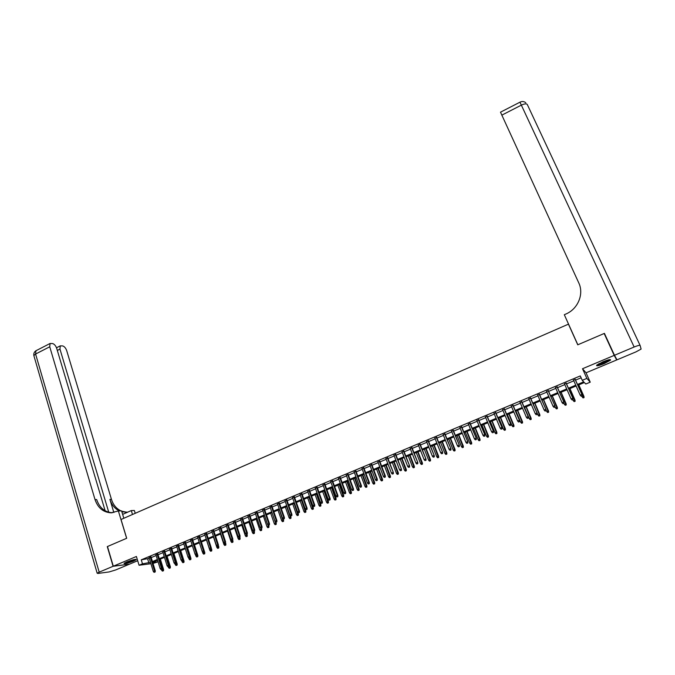 <?xml version="1.0" encoding="UTF-8"?>
<svg xmlns="http://www.w3.org/2000/svg" width="675" height="675" viewBox="0 0 675 675"><rect width="100%" height="100%" fill="white"/><g stroke="black" fill="none" stroke-linecap="round" stroke-linejoin="round"><path stroke-width="1.01" d="M133.507 561.136L136.249 559.659C135.743 558.993 132.578 559.761 126.748 561.963L124.031 563.431C124.563 564.081 127.727 563.321 133.507 561.136M604.192 363.623L610.546 360.146C610.968 359.083 608.445 359.623 602.961 361.783L596.641 365.251C596.236 366.314 598.75 365.766 604.192 363.623M152.668 562.292L157.587 560.242L158.06 561.828L153.023 563.439M568.73 324.548L568.443 324.152L121.028 519.497L126.697 538.279L107.477 546.522L113.299 566.207L129.516 564.157L137.692 560.731M615.035 356.265L616.722 359.944L614.208 355.396L582.508 368.736L586.845 378.405L590.245 382.168L585.799 384.016L584.39 382.548L577.842 385.273M582.508 368.736L586.043 372.811L616.722 359.944M586.043 372.811L590.245 382.168M568.443 324.152L577.749 344.815L604.15 333.492L606.378 337.627M604.15 333.492L614.208 355.396M151.04 556.993L149.116 557.803M157.882 554.133L155.95 554.943M164.751 551.256L162.827 552.066M171.653 548.37L169.729 549.172M178.588 545.467L176.673 546.269M185.566 542.548L183.642 543.35M192.569 539.62L190.654 540.422M199.606 536.667L197.699 537.469M206.685 533.706L204.778 534.507M213.798 530.736L211.891 531.529M220.944 527.74L219.038 528.542M228.125 524.737L226.226 525.53M235.347 521.716L233.449 522.509M242.603 518.678L240.705 519.472M249.893 515.624L248.003 516.417M257.226 512.561L255.336 513.354M264.592 509.473L262.71 510.266M272 506.377L270.118 507.17M279.442 503.263L277.56 504.048M286.917 500.133L285.044 500.917M294.443 496.986L292.562 497.77M301.995 493.822L300.13 494.606M309.597 490.649L307.724 491.425M317.233 487.451L315.368 488.227M324.903 484.237L323.047 485.013M332.623 481.013L330.767 481.79M340.377 477.765L338.521 478.541M348.173 474.5L346.326 475.276M356.012 471.218L354.164 471.994M363.884 467.927L362.045 468.695M371.807 464.611L369.968 465.379M379.772 461.278L377.933 462.046M387.771 457.928L385.948 458.696M395.82 454.562L393.998 455.33M403.912 451.178L402.089 451.938M412.045 447.77L410.223 448.538M420.221 444.352L418.407 445.112M428.439 440.91L426.634 441.669M436.7 437.451L434.903 438.21M445.011 433.974L443.213 434.725M453.364 430.481L451.575 431.232M461.767 426.963L459.979 427.714M470.213 423.427L468.425 424.178M478.702 419.875L476.921 420.626M487.24 416.306L485.468 417.049M495.821 412.712L494.058 413.454M504.453 409.101L502.689 409.843M513.135 405.473L511.38 406.207M521.868 401.819L520.113 402.553M530.643 398.14L528.896 398.874M539.468 394.453L537.722 395.179M548.336 390.741L546.598 391.466M557.263 387.003L555.533 387.728M566.241 383.248L564.511 383.974M577.479 384.455L583.715 381.848L582.255 380.32L580.289 375.924L141.269 559.837L149.293 558.394M151.225 557.584L156.136 555.525M158.06 554.723L163.004 552.656M164.936 551.846L169.914 549.762M171.838 548.961L176.858 546.86M178.774 546.058L183.828 543.949M185.752 543.139L190.839 541.013M192.755 540.211L197.885 538.068M199.8 537.266L204.972 535.106M206.879 534.305L212.085 532.128M213.992 531.326L219.24 529.141M221.138 528.339L226.429 526.129M228.327 525.336L233.651 523.108M235.55 522.315L240.907 520.071M242.806 519.278L248.206 517.025M250.104 516.232L255.538 513.953M257.428 513.16L262.913 510.874M264.802 510.081L270.321 507.769M272.211 506.984L277.771 504.655M279.652 503.871L285.255 501.525M287.137 500.74L292.781 498.378M294.654 497.593L300.341 495.214M302.214 494.438L307.943 492.033M309.808 491.257L315.588 488.843M317.452 488.059L323.266 485.629M325.131 484.852L330.986 482.397M332.843 481.621L338.749 479.157M340.605 478.381L346.553 475.892M348.401 475.116L354.392 472.61M356.24 471.842L362.281 469.311M364.12 468.543L370.204 465.995M372.043 465.227L378.169 462.662M380.008 461.903L386.184 459.312M388.015 458.553L394.234 455.946M396.056 455.186L402.334 452.562M404.148 451.803L410.468 449.153M412.29 448.394L418.652 445.736M420.466 444.977L426.878 442.294M428.684 441.534L435.147 438.834M436.953 438.083L443.467 435.358M445.264 434.607L451.828 431.857M453.617 431.114L460.232 428.347M462.021 427.596L468.686 424.811M470.467 424.06L477.183 421.259M478.963 420.508L485.73 417.682M487.502 416.939L494.319 414.087M496.091 413.345L502.959 410.476M504.723 409.733L511.65 406.839M513.405 406.105L520.383 403.186M522.138 402.452L529.166 399.516M530.913 398.782L538 395.82M539.738 395.094L546.885 392.108M548.615 391.382L555.812 388.37M557.542 387.644L564.798 384.615M566.519 383.889L573.826 380.835M575.547 380.118L581.116 377.789M575.26 379.468L573.539 380.194M150.922 563.709L139.067 565.262L136.401 556.487L113.299 566.207M139.067 565.262L142.484 563.836L150.508 562.342M141.269 559.837L142.484 563.836M582.255 380.32L586.845 378.405M152.736 562.511L158.06 561.828M576.121 385.99L568.797 389.045M567.067 389.762L559.803 392.782M558.065 393.508L550.859 396.512M549.112 397.238L541.958 400.216M540.211 400.942L533.115 403.895M531.36 404.629L524.315 407.557M522.56 408.291L515.565 411.202M513.802 411.936L506.866 414.821M505.102 415.564L498.218 418.424M496.437 419.167L489.611 422.01M487.831 422.752L481.047 425.571M479.267 426.313L472.542 429.114M470.753 429.857L464.071 432.641M462.282 433.384L455.659 436.143M453.853 436.894L447.28 439.636M445.475 440.378L438.952 443.095M437.147 443.855L430.667 446.546M428.861 447.306L422.432 449.98M420.609 450.731L414.231 453.389M412.417 454.148L406.08 456.781M404.257 457.54L397.972 460.156M396.149 460.924L389.914 463.514M388.074 464.282L381.89 466.855M380.05 467.623L373.908 470.18M372.068 470.947L365.968 473.487M364.129 474.255L358.071 476.769M356.223 477.537L350.215 480.043M348.368 480.811L342.402 483.292M340.546 484.068L334.631 486.532M332.775 487.308L326.902 489.746M325.038 490.523L319.207 492.952M317.343 493.729L311.555 496.142M309.682 496.918L303.944 499.306M302.062 500.091L296.367 502.462M294.486 503.246L288.832 505.6M286.951 506.385L281.332 508.722M279.45 509.507L273.873 511.827M271.991 512.612L266.456 514.915M264.566 515.7L259.073 517.987M257.183 518.78L251.724 521.049M249.834 521.834L244.418 524.087M242.519 524.88L237.153 527.116M235.246 527.909L229.913 530.128M228.007 530.921L222.716 533.123M220.809 533.917L215.553 536.11M213.646 536.903L208.423 539.072M206.516 539.873L201.336 542.025M199.42 542.827L194.282 544.961M192.358 545.763L187.262 547.889M185.338 548.691L180.276 550.8M178.343 551.593L173.323 553.694M171.391 554.496L166.404 556.571M164.472 557.373L159.519 559.44M152.44 561.541L157.351 559.491M159.283 558.681L164.236 556.622M166.168 555.82L171.155 553.736M173.087 552.935L178.107 550.842M180.031 550.041L185.093 547.931M187.017 547.13L192.113 545.003M194.037 544.202L199.176 542.067M201.091 541.266L206.263 539.114M208.178 538.312L213.393 536.144M215.308 535.342L220.556 533.157M222.463 532.364L227.753 530.153M229.66 529.36L234.993 527.141M236.891 526.348L242.266 524.112M244.164 523.319L249.573 521.066M251.471 520.273L256.922 518.003M258.812 517.219L264.305 514.932M266.195 514.139L271.721 511.836M273.611 511.051L279.18 508.731M281.07 507.946L286.681 505.609M288.562 504.824L294.216 502.47M296.097 501.685L301.793 499.314M303.666 498.53L309.403 496.142M311.276 495.357L317.056 492.952M318.929 492.168L324.751 489.746M326.616 488.97L332.488 486.523M334.344 485.747L340.259 483.283M342.115 482.507L348.072 480.026M349.928 479.258L355.936 476.752M357.784 475.985L363.833 473.462M365.673 472.694L371.773 470.154M373.613 469.387L379.747 466.83M381.586 466.062L387.771 463.489M389.61 462.721L395.837 460.131M397.668 459.363L403.954 456.747M405.776 455.988L412.104 453.355M413.927 452.596L420.297 449.938M422.12 449.179L428.541 446.504M430.355 445.745L436.826 443.053M438.632 442.302L445.154 439.577M446.96 438.826L453.532 436.092M455.33 435.341L461.953 432.582M463.75 431.831L470.424 429.055M472.213 428.313L478.938 425.503M480.718 424.761L487.493 421.942M489.274 421.2L496.1 418.357M497.872 417.614L504.757 414.745M506.528 414.011L513.456 411.126M515.219 410.392L522.214 407.481M523.969 406.747L531.014 403.81M532.761 403.085L539.857 400.123M541.603 399.398L548.758 396.419M550.496 395.693L557.702 392.69M559.44 391.964L566.705 388.943M568.434 388.218L575.758 385.172M147.698 559.06L148.905 563.009M582.019 395.803L581.099 396.183L582.112 395.896L581.833 394.47L580.188 395.153L573.404 379.882M575.033 379.198L582.01 394.639L575.125 379.164M582.112 395.896L582.01 394.639M580.188 395.153L581.099 396.183M583.057 397.913L584.044 397.626L583.057 397.913L582.162 396.9L583.942 396.394L578.812 384.868M583.951 397.541L578.728 384.91M582.162 396.9L581.774 396.031M583.942 396.394L584.044 397.626M609.398 359.657L606.791 361.42C602.438 363.53 599.273 364.618 597.299 364.694M598.345 364.036L608.175 359.935M596.776 365.116C599.358 364.77 602.868 363.513 607.306 361.336L610.082 359.573M135.135 559.389L134.722 559.676C131.153 561.406 127.879 562.461 124.892 562.832M124.411 563.119C128.039 562.528 131.709 561.322 135.422 559.491L135.675 559.33M126.217 562.191L133.709 559.668M614.486 355.278L616.992 359.834L636.01 351.861L641.107 349.085L640.111 345.44C639.596 345.085 637.605 345.608 634.146 347.009L614.486 355.278L604.42 333.374L577.842 344.782L564.308 314.719L565.836 314.052C577.986 309.007 584.196 294.013 578.745 282.842L500.496 112.177L519.952 102.187L521.353 105.14L501.82 115.147M113.096 566.291L107.274 546.615L126.63 538.312L118.378 510.975L110.869 512.814C103.148 512.266 97.867 507.853 95.015 499.568L49.739 346.781L35.589 354.038L99.191 572.147L113.096 566.291L129.305 564.182M132.494 514.485L131.304 510.57L122.639 514.367M131.304 510.57L134.359 510.477L135.228 513.295M118.378 510.975L121.584 510.874L123.82 518.273M108.751 512.241L59.965 349.118L60.261 345.862L62.783 345.938C64.496 346.57 65.804 348.14 66.707 350.654L111.468 499.39C113.197 504.816 116.362 508.655 120.96 510.899M119.416 510.95C114.809 508.697 111.637 504.849 109.907 499.407L113.856 512.536M99.191 572.147L97.175 573.235L97.985 573.446L109.207 571.919L115.72 569.936L129.322 564.233M105.131 510.747L56.708 348.376C55.789 345.819 54.456 344.216 52.692 343.567L50.06 343.491L49.739 346.781M126.883 512.258L121.686 511.203M112.32 512.755C104.692 512.139 99.47 507.743 96.66 499.551L95.015 499.568M127.651 512.173L121.871 511.827M572.915 399.558L572.012 399.929L573.024 399.642L572.737 398.233L571.101 398.908L564.376 383.662M565.996 382.987L572.923 398.385L566.097 382.936M573.024 399.642L572.923 398.385M571.101 398.908L572.012 399.929M563.87 403.287L562.975 403.658L563.988 403.372L563.692 401.962L562.064 402.637L555.398 387.416M557.01 386.741L563.895 402.114L557.128 386.699M563.988 403.372L563.895 402.114M562.064 402.637L562.975 403.658M554.875 407L553.981 407.371L555.002 407.076L554.69 405.683L553.078 406.35L546.472 391.154M548.075 390.488L554.917 405.827L548.201 390.428M555.002 407.076L554.917 405.827M553.078 406.35L553.981 407.371M545.932 410.687L545.046 411.058L546.067 410.763L545.746 409.379L544.143 410.037L537.587 394.875M539.182 394.208L545.982 409.514L539.333 394.141M546.067 410.763L545.982 409.514M544.143 410.037L545.046 411.058M574.121 401.591L575.117 401.304L574.121 401.591L573.227 400.587L575.016 400.073L569.928 388.572M575.016 401.22L569.827 388.614M573.227 400.587L572.847 399.718M575.016 400.073L575.117 401.304M565.237 405.253L566.232 404.966L565.237 405.253L564.351 404.249L566.139 403.734L561.094 392.251M566.123 404.882L560.984 392.293M564.351 404.249L563.962 403.38M566.139 403.734L566.232 404.966M556.403 408.89L557.398 408.603L556.403 408.89L555.517 407.886L557.314 407.371L552.31 395.904M557.28 408.527L552.184 395.955M555.517 407.886L554.968 406.637M557.314 407.371L557.398 408.603M547.611 412.509L548.615 412.214L547.611 412.509L546.733 411.505L548.53 410.991L543.577 399.541M548.488 412.147L543.434 399.6M546.733 411.505L546.008 409.826M548.53 410.991L548.615 412.214M537.038 414.357L536.153 414.72L537.182 414.425L536.853 413.049L535.258 413.707L528.761 398.571M530.347 397.904L537.097 413.176L530.508 397.837M537.182 414.425L537.097 413.176M535.258 413.707L536.153 414.72M538.878 416.104L539.882 415.817L538.878 416.104L537.992 415.108L539.798 414.585L534.887 403.161M539.747 415.741L534.727 403.228M537.992 415.108L533.166 403.878M539.798 414.585L539.882 415.817M528.196 418.002L527.318 418.365L528.339 418.07L528.01 416.703L526.424 417.352L519.978 402.241M521.556 401.583L528.272 416.821L521.733 401.507M528.339 418.07L528.272 416.821M526.424 417.352L527.318 418.365M530.179 419.681L531.191 419.394L530.179 419.681L529.301 418.686L531.115 418.163L526.238 406.755M531.048 419.327L526.07 406.831M529.301 418.686L524.517 407.472M531.115 418.163L531.191 419.394M519.404 421.63L518.527 421.993L519.556 421.698L519.21 420.331L517.632 420.989L511.245 405.903M512.814 405.245L519.488 420.449L513.008 405.16M519.556 421.698L519.488 420.449M517.632 420.989L518.527 421.993M521.539 423.242L522.551 422.947L521.539 423.242L520.661 422.246L522.484 421.723L517.649 410.341M522.399 422.887L517.463 410.417M520.661 422.246L515.919 411.058M522.484 421.723L522.551 422.947M510.654 425.242L509.785 425.604L510.815 425.301L510.469 423.942L508.899 424.592L502.563 409.531M504.124 408.881L510.756 424.06L504.326 408.797M510.815 425.301L510.756 424.06M508.899 424.592L509.785 425.604M512.941 426.777L513.953 426.49L512.941 426.777L512.072 425.79L513.894 425.258L509.093 413.893M513.802 426.431L508.899 413.977M512.072 425.79L507.364 414.619M513.894 425.258L513.953 426.49M501.955 428.827L501.086 429.19L502.124 428.887L501.77 427.537L500.209 428.186L493.931 413.151M495.484 412.501L502.065 427.646L495.695 412.408M502.124 428.887L502.065 427.646M500.209 428.186L501.086 429.19M504.394 430.304L505.406 430.009L504.394 430.304L503.525 429.317L505.347 428.785L500.597 417.437M505.246 429.95L500.386 417.521M503.525 429.317L498.859 418.163M505.347 428.785L505.406 430.009M493.307 432.397L492.446 432.751L493.484 432.456L493.113 431.114L491.56 431.755L485.342 416.745M486.886 416.095L493.425 431.207L487.114 416.002M493.484 432.456L493.425 431.207M491.56 431.755L492.446 432.751M495.889 433.806L496.901 433.502L495.889 433.806L495.02 432.818L496.851 432.287L492.134 420.955M496.733 433.451L491.915 421.048M495.02 432.818L490.396 421.681M496.851 432.287L496.901 433.502M484.701 435.949L483.848 436.303L484.886 435.999L484.515 434.666L482.971 435.299L476.795 420.323M478.33 419.681L484.836 434.759L478.575 419.572M484.886 435.999L484.836 434.759M482.971 435.299L483.848 436.303M487.426 437.282L488.447 436.987L487.426 437.282L486.565 436.303L488.396 435.763L483.73 424.457M488.27 436.936L483.486 424.558M486.565 436.303L481.975 425.183M488.396 435.763L488.447 436.987M476.145 439.476L475.293 439.83L476.339 439.526L475.951 438.193L474.415 438.834L468.307 423.875M469.825 423.233L476.297 438.286L470.087 423.132M476.339 439.526L476.297 438.286M474.415 438.834L475.293 439.83M479.014 440.75L480.035 440.446L479.014 440.75L478.153 439.771L479.993 439.231L475.36 427.942M479.858 440.404L475.107 428.043M478.153 439.771L473.605 428.676M479.993 439.231L480.035 440.446M467.64 442.986L466.788 443.34L467.834 443.028L467.446 441.712L465.919 442.344L459.852 427.41M461.371 426.777L467.8 441.796L461.641 426.659M467.834 443.028L467.8 441.796M465.919 442.344L466.788 443.34M470.644 444.192L471.673 443.897L470.644 444.192L469.792 443.213L471.631 442.673L467.041 431.409M471.479 443.855L466.779 431.519M469.792 443.213L465.278 432.135M471.631 442.673L471.673 443.897M459.177 446.479L458.333 446.825L459.38 446.521L458.983 445.205L457.464 445.837L451.448 430.928M452.959 430.296L459.346 445.281L453.246 430.177M459.38 446.521L459.346 445.281M457.464 445.837L458.333 446.825M462.324 447.618L463.354 447.322L462.324 447.618L461.472 446.648L463.32 446.108L458.764 434.852M463.151 447.28L458.485 434.97M461.472 446.648L457 435.586M463.32 446.108L463.354 447.322M450.757 449.947L449.921 450.292L450.968 449.989L450.562 448.681L449.052 449.305L443.095 434.43M444.597 433.797L450.942 448.748L444.892 433.679M450.968 449.989L450.942 448.748M449.052 449.305L449.921 450.292M454.047 451.027L455.077 450.723L454.047 451.027L453.195 450.056L455.043 449.516L450.529 438.278M454.874 450.689L450.242 438.404M453.195 450.056L448.757 439.02M455.043 449.516L455.077 450.723M442.387 453.406L441.551 453.752L442.606 453.44L442.193 452.14L440.691 452.756L434.784 437.906M436.278 437.282L442.581 452.208L436.582 437.155M442.606 453.44L442.581 452.208M440.691 452.756L441.551 453.752M445.812 454.418L446.842 454.115L445.812 454.418L444.96 453.448L446.816 452.9L442.336 441.686M446.631 454.081L442.041 441.813M444.96 453.448L440.564 442.429M446.816 452.9L446.842 454.115M434.059 456.84L433.232 457.178L434.287 456.874L433.865 455.574L432.371 456.199L426.516 441.366M428.001 440.75L434.261 455.633L428.321 440.615M434.287 456.874L434.261 455.633M432.371 456.199L433.232 457.178M437.619 457.793L438.657 457.49L437.619 457.793L436.776 456.823L438.632 456.275L434.194 445.078M438.438 457.456L433.882 445.213M436.776 456.823L432.413 445.821M438.632 456.275L438.657 457.49M425.782 460.257L424.955 460.595L426.009 460.282L425.579 459L424.094 459.616L418.289 444.808M419.766 444.192L425.993 459.051L420.103 444.049M426.009 460.282L425.993 459.051M424.094 459.616L424.955 460.595M429.477 461.152L430.507 460.839L429.477 461.152L428.633 460.181L430.49 459.633L426.085 448.453M430.287 460.814L425.765 448.588M428.633 460.181L424.305 449.196M430.49 459.633L430.507 460.839M417.547 463.649L416.72 463.995L417.774 463.674L417.344 462.4L415.868 463.008L410.113 448.234M411.581 447.618L417.766 462.451L411.927 447.474M417.774 463.674L417.766 462.451M415.868 463.008L416.72 463.995M421.369 464.484L422.407 464.181L421.369 464.484L420.533 463.523L422.398 462.966L418.027 451.811M422.179 464.155L417.69 451.955M420.533 463.523L416.239 452.554M422.398 462.966L422.407 464.181M409.354 467.032L408.535 467.37L409.59 467.058L409.151 465.784L407.683 466.391L401.971 451.642M403.439 451.027L409.59 465.826L403.793 450.875M409.59 467.058L409.59 465.826M407.683 466.391L408.535 467.37M413.311 467.8L414.349 467.497L413.311 467.8L412.467 466.847L414.34 466.29L410.012 455.153M414.113 467.471L409.657 455.296M412.467 466.847L408.223 455.895M414.34 466.29L414.349 467.497M401.203 470.391L400.385 470.728L401.448 470.416L401.001 469.15L399.541 469.749L393.879 455.026M395.331 454.418L401.448 469.184L395.702 454.267M401.448 470.416L401.448 469.184M399.541 469.749L400.385 470.728M405.287 471.108L406.325 470.796L405.287 471.108L404.452 470.146L406.325 469.589L402.03 458.468M406.088 470.779L401.676 458.62M404.452 470.146L400.241 459.219M406.325 469.589L406.325 470.796M393.095 473.74L392.285 474.069L393.348 473.757L392.901 472.5L391.441 473.099L385.83 458.401M387.273 457.793L393.356 472.525L387.661 457.633M393.348 473.757L393.356 472.525M391.441 473.099L392.285 474.069M397.313 474.39L398.351 474.078L397.313 474.39L396.478 473.437L398.351 472.871L394.099 461.776M398.107 474.061L393.727 461.928M396.478 473.437L392.302 462.518M398.351 472.871L398.351 474.078M385.037 477.065L384.227 477.394L385.298 477.073L384.834 475.824L383.383 476.423L377.823 461.751M379.266 461.143L384.834 475.824L385.307 475.85L379.654 460.983M385.298 477.073L385.307 475.85M383.383 476.423L384.227 477.394M389.374 477.655L390.42 477.343L389.374 477.655L388.547 476.702L390.428 476.145L386.201 465.058M390.167 477.335L385.822 465.218M388.547 476.702L384.404 465.809M390.428 476.145L390.42 477.343M377.013 480.372L376.211 480.701L377.283 480.381L376.81 479.14L375.376 479.731L369.858 465.083M371.292 464.484L376.81 479.14L377.291 479.157L371.697 464.316M377.283 480.381L377.291 479.157M375.376 479.731L376.211 480.701M381.485 480.912L382.523 480.592L381.485 480.912L380.658 479.959L382.539 479.393L378.346 468.332M382.269 480.583L377.958 468.492M380.658 479.959L376.549 469.083M382.539 479.393L382.523 480.592M369.039 483.663L368.238 483.992L369.309 483.671L368.837 482.431L367.402 483.022L361.935 468.399M363.361 467.8L368.837 482.431L369.326 482.448L363.774 467.632M369.309 483.671L369.326 482.448M367.402 483.022L368.238 483.992M361.1 486.937L360.307 487.266L361.378 486.937L360.897 485.713L359.48 486.295L354.054 471.698M355.472 471.108L360.897 485.713L361.403 485.722L355.902 470.922M361.378 486.937L361.403 485.722M359.48 486.295L360.307 487.266M353.211 490.193L352.418 490.514L353.498 490.193L353.008 488.97L351.591 489.552L346.216 474.981M347.625 474.39L353.008 488.97L353.523 488.978L348.064 474.204M353.498 490.193L353.523 488.978M351.591 489.552L352.418 490.514M373.629 484.144L374.676 483.823L373.629 484.144L372.802 483.19L374.692 482.625L370.541 471.58M374.414 483.823L370.136 471.749M372.802 483.19L368.727 472.34M374.692 482.625L374.676 483.823M365.816 487.358L366.863 487.046L365.816 487.358L364.998 486.413L366.879 485.84L362.762 474.82M366.593 487.038L362.348 474.989M364.998 486.413L360.956 475.571M366.879 485.84L366.863 487.046M358.045 490.556L359.092 490.244L358.045 490.556L357.227 489.611L359.117 489.046L355.033 478.035M358.822 490.236L354.611 478.212M357.227 489.611L353.219 478.794M359.117 489.046L359.092 490.244M345.355 493.433L344.571 493.754L345.651 493.433L345.153 492.21L343.744 492.792L338.42 478.246M339.82 477.655L345.153 492.21L345.676 492.21L340.267 477.47M345.651 493.433L345.676 492.21M343.744 492.792L344.571 493.754M350.308 493.746L351.363 493.425L350.308 493.746L349.498 492.801L351.388 492.227L347.338 481.241M351.084 493.425L346.908 481.418M349.498 492.801L345.524 482.001M351.388 492.227L351.363 493.425M337.542 496.657L336.766 496.977L337.846 496.648L337.34 495.442L335.939 496.015L330.657 481.494M332.049 480.912L337.34 495.442L337.88 495.433L332.513 480.718M337.846 496.648L337.88 495.433M335.939 496.015L336.766 496.977M342.622 496.91L343.676 496.589L342.622 496.91L341.803 495.965L343.702 495.399L339.685 484.422M343.389 496.597L339.238 484.616M341.803 495.965L337.863 485.182M343.702 495.399L343.676 496.589M329.78 499.854L329.003 500.175L330.075 499.854L329.569 498.648L328.177 499.222L322.937 484.726M324.329 484.144L329.569 498.648L330.117 498.639L324.802 483.941M330.075 499.854L330.117 498.639M328.177 499.222L329.003 500.175M334.969 500.057L336.023 499.736L334.969 500.057L334.159 499.12L336.057 498.547L332.075 487.595M335.728 499.745L331.619 487.789M334.159 499.12L330.252 488.354M336.057 498.547L336.023 499.736M322.043 503.044L321.275 503.364L322.355 503.035L321.84 501.837L320.456 502.411L315.259 487.941M316.642 487.358L321.84 501.837L322.397 501.829L317.123 487.156M322.355 503.035L322.397 501.829M320.456 502.411L321.275 503.364M327.35 503.196L328.413 502.875L327.35 503.196L326.548 502.259L328.447 501.685L324.498 490.75M328.109 502.883L324.034 490.944M326.548 502.259L322.667 491.51M328.447 501.685L328.413 502.875M314.356 506.216L313.588 506.537L314.668 506.208L314.153 505.018L312.77 505.583L307.623 491.13M308.998 490.556L314.153 505.018L314.719 505.001L309.488 490.354M314.668 506.208L314.719 505.001M312.77 505.583L313.588 506.537M319.781 506.318L320.836 505.988L319.781 506.318L318.971 505.381L320.878 504.799L316.963 493.889M320.532 506.005L316.482 494.083M318.971 505.381L315.132 494.648M320.878 504.799L320.836 505.988M306.703 509.372L305.944 509.693L307.024 509.363L306.501 508.174L305.125 508.739L300.021 494.311M301.387 493.746L306.501 508.174L307.074 508.148L301.894 493.535M307.024 509.363L307.074 508.148M305.125 508.739L305.944 509.693M312.238 509.414L313.301 509.093L312.238 509.414L311.437 508.486L313.352 507.904L309.462 497.011M312.989 509.11L308.973 497.213M311.437 508.486L307.631 497.77M313.352 507.904L313.301 509.093M299.101 512.511L298.342 512.823L299.422 512.494L298.89 511.321L297.523 511.878L292.461 497.483M293.819 496.91L298.89 511.321L299.472 511.287L294.334 496.699M299.422 512.494L299.472 511.287M297.523 511.878L298.342 512.823M304.746 512.502L305.809 512.182L304.746 512.502L303.944 511.574L305.859 510.992L302.003 500.116M305.488 512.198L301.506 500.318M303.944 511.574L300.164 500.884M305.859 510.992L305.809 512.182M291.524 515.641L290.773 515.945L291.853 515.616L291.322 514.443L289.963 515.008L284.943 500.631M286.293 500.065L291.322 514.443L291.912 514.409L286.816 499.846M291.853 515.616L291.912 514.409M289.963 515.008L290.773 515.945M297.287 515.573L298.35 515.253L297.287 515.573L296.485 514.645L298.401 514.063L297.709 512.097M298.029 515.27L294.072 503.415M296.485 514.645L292.739 503.972M298.401 514.063L298.35 515.253M283.998 518.746L283.247 519.058L284.327 518.721L283.787 517.556L282.437 518.113L277.459 503.761M278.8 503.196L283.787 517.556L284.394 517.514L279.34 502.976M284.327 518.721L284.394 517.514M282.437 518.113L283.247 519.058M289.862 518.628L290.925 518.307L289.862 518.628L289.069 517.708L290.984 517.117L290.436 515.565M290.604 518.324L286.681 506.495M289.069 517.708L285.348 507.052M290.984 517.117L290.925 518.307M276.497 521.834L275.754 522.146L276.843 521.809L276.294 520.653L274.944 521.201L270.017 506.874M271.35 506.318L276.294 520.653L276.91 520.611L271.898 506.09M276.843 521.809L276.91 520.611M274.944 521.201L275.754 522.146M282.479 521.674L283.542 521.345L282.479 521.674L281.686 520.746L283.601 520.163L283.205 519.008M283.213 521.37L279.323 509.557M281.686 520.746L277.999 510.106M283.601 520.163L283.542 521.345M269.047 524.914L268.304 525.217L269.392 524.888L268.836 523.724L267.502 524.281L262.609 509.979M263.942 509.423L268.836 523.724L269.46 523.682L264.49 509.186M269.392 524.888L269.46 523.682M267.502 524.281L268.304 525.217M275.13 524.694L276.193 524.374L275.13 524.694L274.337 523.775L276.261 523.184L275.898 522.138M275.864 524.399L274.97 521.227M274.337 523.775L270.683 513.152M276.261 523.184L276.193 524.374M261.63 527.968L260.887 528.272L261.976 527.943L261.419 526.795L260.086 527.344L255.234 513.059M256.559 512.511L261.419 526.795L262.052 526.745L257.124 512.266M261.976 527.943L262.052 526.745M260.086 527.344L260.887 528.272M267.815 527.707L268.886 527.377L267.815 527.707L267.03 526.787L268.954 526.196L268.608 525.192M268.549 527.411L267.781 524.61M267.03 526.787L263.41 516.181M268.954 526.196L268.886 527.377M254.247 531.014L253.513 531.318L254.602 530.98L254.036 529.841L252.712 530.39L247.902 516.13M249.227 515.582L254.036 529.841L254.686 529.782L249.801 515.337M254.602 530.98L254.686 529.782M252.712 530.39L253.825 532.229L254.45 532.178L254.121 531.183M260.542 530.702L261.613 530.373L260.542 530.702L259.757 529.782L261.689 529.192L261.352 528.204M261.267 530.407L260.634 527.977M259.757 529.782L256.163 519.202M261.689 529.192L261.613 530.373M246.907 534.043L246.172 534.347L247.269 534.009L246.696 532.87L245.379 533.419L240.612 519.185M241.92 518.636L246.696 532.87L247.345 532.811L242.511 518.392M247.269 534.009L247.345 532.811M245.379 533.419L246.172 534.347M253.302 533.68L254.374 533.351L253.302 533.68L252.526 532.769L248.957 522.197M252.526 532.769L253.825 532.229L254.028 533.385M254.45 532.178L254.374 533.351M239.6 537.055L238.874 537.359L239.971 537.022L239.389 535.891L238.081 536.431L233.356 522.222M234.655 521.674L239.389 535.891L240.055 535.823L235.254 521.429M239.971 537.022L240.055 535.823M238.081 536.431L238.874 537.359M246.105 536.65L247.177 536.321L246.105 536.65L245.32 535.731L247.253 535.14L246.923 534.153M246.822 536.355L246.324 534.33M245.32 535.731L241.793 525.184M247.253 535.14L247.177 536.321M232.335 540.059L231.609 540.354L232.706 540.017L232.124 538.886L230.816 539.426L226.133 525.243M227.433 524.703L232.124 538.886L232.791 538.819L228.032 524.45M232.706 540.017L232.791 538.819M230.816 539.426L231.609 540.354M238.942 539.595L240.013 539.266L238.942 539.595L238.157 538.684L240.097 538.093L239.768 537.106M239.65 539.308L239.169 537.325M238.157 538.684L234.655 528.154M240.097 538.093L240.013 539.266M225.104 543.038L224.378 543.333L225.475 542.995L224.893 541.873L223.594 542.413L218.945 528.255M220.236 527.715L224.893 541.873L225.568 541.806L220.852 527.453M225.475 542.995L225.568 541.806M223.594 542.413L224.378 543.333M231.803 542.531L232.883 542.202L231.803 542.531L231.036 541.628L232.968 541.029L232.639 540.042M232.521 542.244L232.048 540.287M231.036 541.628L227.559 531.107M232.968 541.029L232.883 542.202M217.907 546.008L217.19 546.303L218.287 545.965L217.696 544.852L216.405 545.383L211.798 531.242M213.081 530.71L217.696 544.852L218.379 544.776L213.705 530.449M218.287 545.965L218.379 544.776M216.405 545.383L217.19 546.303M224.707 545.459L225.788 545.122L224.707 545.459L223.94 544.548L225.88 543.949L225.492 542.784M225.416 545.164L224.944 543.215M223.94 544.548L220.497 534.052M225.88 543.949L225.788 545.122M210.752 548.961L210.035 549.256L211.132 548.918L210.541 547.805L209.25 548.336L204.685 534.22M205.959 533.689L210.541 547.805L211.233 547.729L206.592 533.419M211.132 548.918L211.233 547.729M209.25 548.336L210.035 549.256M217.654 548.362L218.725 548.033L217.654 548.362L216.878 547.459L218.818 546.86L218.337 545.375M218.354 548.075L217.882 546.134M216.878 547.459L213.46 536.979M218.818 546.86L218.725 548.033M203.622 551.897L202.913 552.192L204.019 551.855L203.411 550.749L202.137 551.273L197.606 537.182M198.88 536.65L203.411 550.749L204.12 550.665L199.522 536.389M204.019 551.855L204.12 550.665M202.137 551.273L202.913 552.192M210.625 551.256L211.705 550.918L210.625 551.256L209.857 550.353L211.798 549.754L211.216 547.948M211.326 550.969L210.862 549.028M209.857 550.353L206.466 539.89M211.798 549.754L211.705 550.918M196.535 554.825L195.834 555.112L196.931 554.774L196.324 553.669L195.05 554.2L190.561 540.135M191.827 539.603L196.324 553.669L197.041 553.584L192.476 539.333M196.931 554.774L197.041 553.584M195.05 554.2L195.834 555.112M203.631 554.133L204.711 553.795L203.631 554.133L202.871 553.23L204.812 552.631L201.386 542.008M204.331 553.846L203.867 551.914M202.871 553.23L202.297 551.467M204.812 552.631L204.711 553.795M189.481 557.736L188.781 558.023L189.886 557.677L189.27 556.588L188.004 557.111L183.558 543.071M184.815 542.54L189.27 556.588L189.996 556.495L185.473 542.261M189.886 557.677L189.996 556.495M188.004 557.111L188.781 558.023M196.678 557.002L197.758 556.664L196.678 557.002L195.91 556.099L197.859 555.5L194.468 544.885M197.37 556.715L196.906 554.783M195.91 556.099L195.455 554.673M197.859 555.5L197.758 556.664M182.469 560.63L181.769 560.917L182.874 560.571L182.258 559.482L180.993 560.005L176.58 545.982M177.829 545.459L182.258 559.482L182.984 559.389L178.504 545.181M182.874 560.571L182.984 559.389M180.993 560.005L181.769 560.917M189.751 559.853L190.839 559.516L189.751 559.853L188.992 558.951L190.941 558.352L187.574 547.754M190.443 559.567L189.911 557.415M188.992 558.951L188.646 557.862M190.941 558.352L190.839 559.516M175.483 563.507L174.791 563.794L175.897 563.448L175.272 562.368L174.015 562.883L169.644 548.893M170.885 548.37L175.272 562.368L176.006 562.267L171.56 548.083M175.897 563.448L176.006 562.267M174.015 562.883L174.791 563.794M182.866 562.688L183.946 562.351L182.866 562.688L182.107 561.794L184.056 561.187L180.714 550.614M183.549 562.402L182.925 559.972M182.107 561.794L181.828 560.908M184.056 561.187L183.946 562.351M168.539 566.376L167.847 566.663L168.953 566.317L168.32 565.237L167.079 565.751L162.734 551.779M163.974 551.264L168.32 565.237L169.071 565.135L164.658 550.977M168.953 566.317L169.071 565.135M167.079 565.751L167.847 566.663M176.006 565.507L177.095 565.169L176.006 565.507L175.255 564.612L177.204 564.005L173.897 553.449M176.69 565.228L175.981 562.52M175.255 564.612L174.985 563.768M177.204 564.005L177.095 565.169M161.62 569.227L160.937 569.506L162.042 569.168L161.409 568.088L160.169 568.603L155.866 554.656M157.098 554.141L161.409 568.088L162.16 567.987L157.79 553.854M162.042 569.168L162.16 567.987M160.169 568.603L160.937 569.506M169.189 568.316L170.269 567.979L169.189 568.316L168.429 567.43L170.387 566.814L167.105 556.276M169.864 568.038L166.43 556.554M168.429 567.43L168.176 566.612M170.387 566.814L170.269 567.979M154.744 572.062L154.052 572.349L155.166 572.003L154.524 570.932L153.293 571.447L149.023 557.516M150.255 557.002L154.524 570.932L155.292 570.822L150.955 556.715M155.166 572.003L155.292 570.822M153.293 571.447L154.052 572.349M162.397 571.117L163.485 570.772L162.397 571.117L161.646 570.223L163.603 569.616L160.346 559.094M163.072 570.839L159.663 559.373M161.646 570.223L161.401 569.43M163.603 569.616L163.485 570.772M634.146 347.009L521.353 105.14C524.5 103.68 526.483 103.478 527.31 104.541L640.094 345.414M519.936 102.195L519.952 102.187C522.07 101.14 524.028 101.334 525.808 102.769M109.907 499.407L111.468 499.39M59.965 349.118L57.333 350.46M34.012 356.147L33.843 355.565L35.589 354.038L35.944 350.738L36.467 350.477M112.16 512.764L110.869 512.814M125.483 512.317L126.757 512.266M60.261 345.862L56.506 347.777M50.06 343.491L35.944 350.738C34.231 351.92 33.531 353.523 33.843 355.565L97.175 573.235"/></g></svg>
